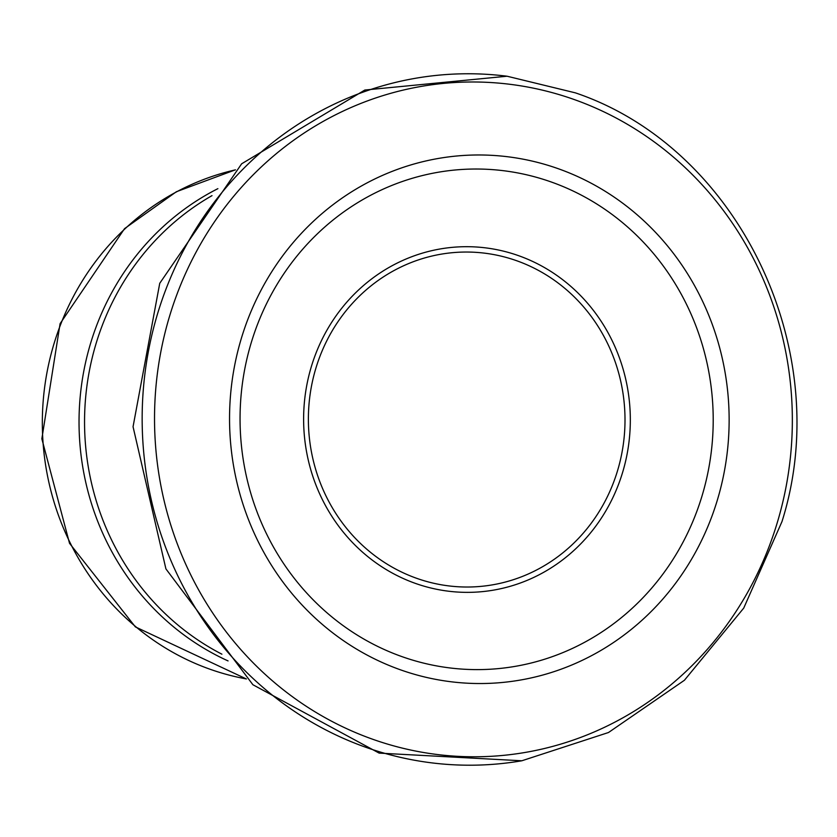 <?xml version="1.0" encoding="UTF-8"?>
<svg xmlns="http://www.w3.org/2000/svg" width="837" height="837" viewBox="0 0 837 837"><rect width="100%" height="100%" fill="white"/><g stroke="black" fill="none" stroke-linecap="round" stroke-linejoin="round"><path stroke-width="1.26" d="M554.68 167.473A264.293 249.792 -91.2 0 1 719.736 491.696A264.293 249.792 -91.2 0 1 408.969 672.655A264.293 249.792 -91.2 0 1 240.407 341.559A264.293 249.792 -91.2 0 1 554.68 167.473M548.402 181.001A250.305 236.568 -91.2 0 1 704.189 488.369A250.305 236.568 -91.2 0 1 409.555 659.169A250.305 236.568 -91.2 0 1 250.472 345.283A250.305 236.568 -91.2 0 1 548.402 181.001M778.692 517.831A337.416 318.897 -91.2 0 1 377.968 741.069A337.416 318.897 -91.2 0 1 170.162 314.262A337.416 318.897 -91.2 0 1 575.197 99.885A337.416 318.897 -91.2 0 1 778.692 517.831M521.828 760.781A345.733 326.765 -91.2 0 1 142.238 426.525A345.733 326.765 -91.2 0 1 507.065 76.219L575.375 92.855C738.715 148.013 836.027 350.651 781.988 521.566L743.727 608.101L684.404 680.272L608.499 732.511L521.828 760.781L379.14 753.112L252.9 684.739L165.914 568.888L133.052 426.744L159.741 283.304L241.642 163.801L364.827 90.04L507.065 76.219M517.297 260.956A167.494 158.308 88.8 0 0 311.479 452.116A167.494 158.308 88.8 0 0 571.294 545.515A167.494 158.308 88.8 0 0 517.297 260.956M519.191 255.892A172.84 163.351 88.8 0 0 306.813 453.141A172.84 163.351 88.8 0 0 574.904 549.532A172.84 163.351 88.8 0 0 519.191 255.892M212.002 195.638A257.786 243.64 88.8 0 0 84.61 427.77A257.786 243.64 88.8 0 0 221.899 654.189M217.882 188.66A259.313 245.084 88.8 0 0 79.096 427.885A259.313 245.084 88.8 0 0 228.062 660.916M235.385 169.869A259.313 245.084 88.8 0 0 42.394 428.68A259.313 245.084 88.8 0 0 246.371 678.933M235.438 169.817L176.377 191.736L124.556 228.637L60.097 323.647L41.85 438.818L69.523 543.307L135.364 626.892L246.413 678.974"/></g></svg>
